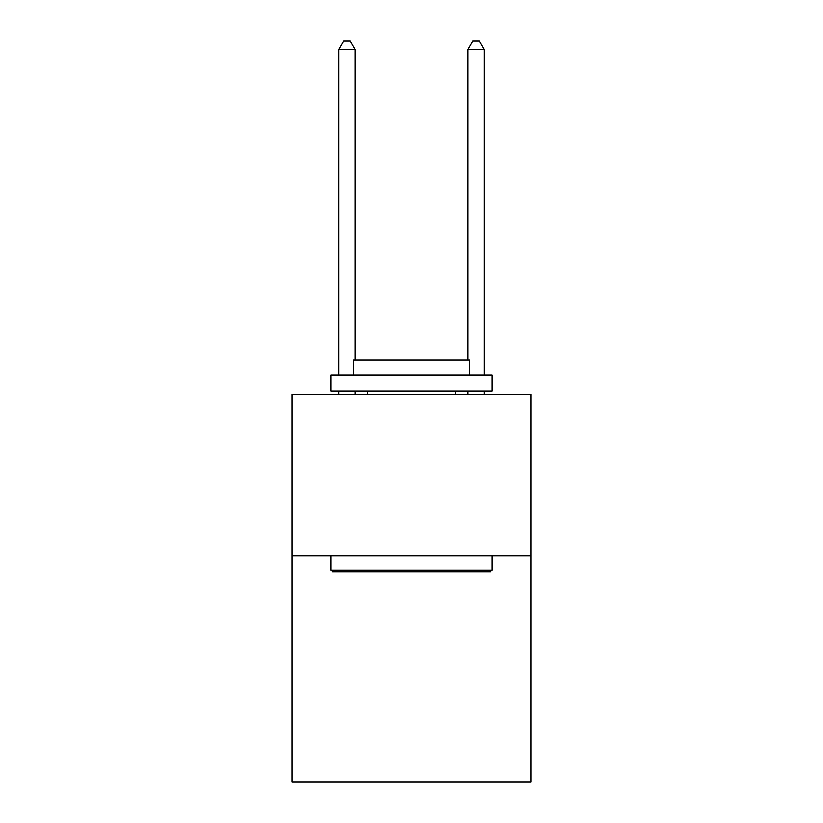 <?xml version="1.0" encoding="UTF-8"?>
<svg xmlns="http://www.w3.org/2000/svg" width="823" height="823" viewBox="0 0 823 823"><rect width="100%" height="100%" fill="white"/><g stroke="black" fill="none" stroke-linecap="round" stroke-linejoin="round"><path stroke-width="1.23" d="M530.969 555.834L530.969 781.85L292.031 781.85L292.031 394.392L530.969 394.392L530.969 555.834L292.031 555.834M332.718 571.975L330.774 570.041L492.226 570.041L490.282 571.975L332.718 571.975M492.226 375.01L492.226 391.162L330.774 391.162L330.774 375.01L492.226 375.01M353.376 375.01L353.376 360.165L469.624 360.165L469.624 375.01M492.226 555.834L492.226 570.041M330.774 555.834L330.774 570.041M455.417 391.162L455.417 394.392M367.583 391.162L367.583 394.392M354.991 360.165L354.991 49.545L338.85 49.545L338.85 375.01M338.85 391.162L338.85 394.392M354.991 391.162L354.991 394.392M338.85 49.545L343.695 41.15L350.156 41.15L354.991 49.545M484.15 394.392L484.15 391.162M484.15 375.01L484.15 49.545L468.009 49.545L468.009 360.165M468.009 394.392L468.009 391.162M468.009 49.545L472.844 41.15L479.305 41.15L484.15 49.545"/></g></svg>
